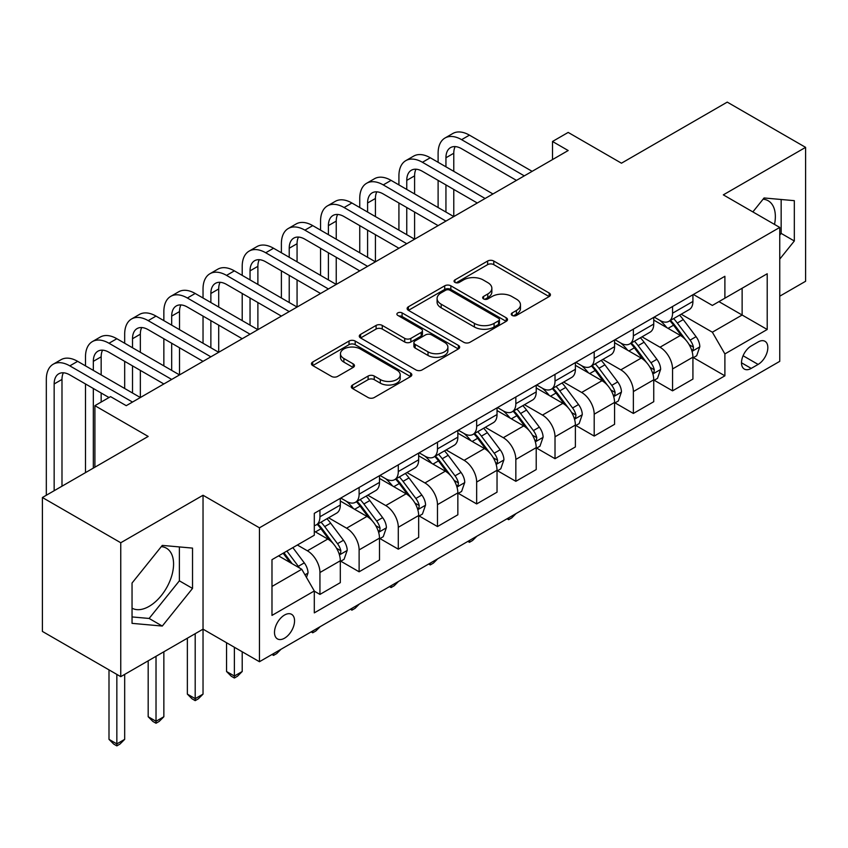 <?xml version="1.0" encoding="UTF-8"?>
<svg xmlns="http://www.w3.org/2000/svg" width="848" height="848" viewBox="0 0 848 848"><rect width="100%" height="100%" fill="white"/><g stroke="black" fill="none" stroke-linecap="round" stroke-linejoin="round"><path stroke-width="1.27" d="M512.16 315.435A3.042 1.76 0 0 0 516.464 315.435L549.154 296.556A4.346 2.512 0 0 0 550.426 294.786A4.346 2.512 0 0 0 549.154 293.005L493.78 261.036A4.346 2.512 0 0 0 487.621 261.036L454.941 279.904A3.042 1.76 0 0 0 454.051 281.154A3.042 1.76 0 0 0 454.941 282.395A3.042 1.76 0 0 0 459.245 282.395L463.474 279.946A13.918 8.035 0 0 1 483.169 279.946L487.78 282.617A13.918 8.035 0 0 1 491.861 288.299A13.918 8.035 0 0 1 487.78 293.98L483.551 296.429A3.042 1.76 0 0 0 482.66 297.669A3.042 1.76 0 0 0 483.551 298.909A3.042 1.76 0 0 0 487.854 298.909L492.084 296.471A13.918 8.035 0 0 1 511.779 296.471L516.39 299.132A13.918 8.035 0 0 1 520.471 304.814A13.918 8.035 0 0 1 516.39 310.506L512.16 312.944A3.042 1.76 0 0 0 511.27 314.184A3.042 1.76 0 0 0 512.16 315.435L512.16 312.944M132.044 608.186A34.577 19.96 120 0 0 149.121 606.362A34.577 19.96 120 0 0 171.709 575.887A34.577 19.96 120 0 0 166.409 548.19A34.577 19.96 120 0 0 161.311 546.621M284.525 638.205A14.183 8.194 120 0 0 293.79 625.707A14.183 8.194 120 0 0 291.617 614.344A14.183 8.194 120 0 0 284.525 615.044A14.183 8.194 120 0 0 275.261 627.541A14.183 8.194 120 0 0 277.434 638.904A14.183 8.194 120 0 0 284.525 638.205M763.094 199.185A34.577 19.96 -60 0 1 768.193 200.753A34.577 19.96 -60 0 1 774.51 224.413M352.567 385.013A4.346 2.512 0 0 0 351.295 386.794A4.346 2.512 0 0 0 352.567 388.564L368.106 397.532A4.346 2.512 0 0 0 374.254 397.532L410.559 376.576A4.346 2.512 0 0 0 411.831 374.805A4.346 2.512 0 0 0 410.559 373.025L355.185 341.055A4.346 2.512 0 0 0 349.026 341.055L312.721 362.011A4.346 2.512 0 0 0 311.449 363.792A4.346 2.512 0 0 0 312.721 365.562L331.494 376.395A4.346 2.512 0 0 0 337.642 376.395L353.181 367.428A4.346 2.512 0 0 0 354.453 365.658A4.346 2.512 0 0 0 353.181 363.877L343.875 358.503A11.639 6.72 0 0 1 340.472 353.754A11.639 6.72 0 0 1 347.648 347.542A11.639 6.72 0 0 1 360.336 349.005L396.79 370.046A11.639 6.72 0 0 1 400.203 374.805A11.639 6.72 0 0 1 393.016 381.006A11.639 6.72 0 0 1 380.328 379.554L374.254 376.046A4.346 2.512 0 0 0 368.106 376.046L352.567 385.013L352.567 388.564M779.747 296.196L805.6 281.271L805.6 147.361L727.245 102.12L621.457 163.198L568.181 132.426L552.504 141.478L568.181 150.531L126.246 405.673L110.569 396.631L94.902 405.673L94.902 467.206M120.755 542.752L120.755 676.662L203.032 629.163L203.032 495.253L120.755 542.752L42.4 497.511L148.177 436.434L94.902 405.673M203.032 495.253L259.446 527.816L779.747 227.434L779.747 361.343L259.446 661.726L259.446 527.816M805.6 147.361L723.323 194.86L779.747 227.434M463.782 342.295A4.346 2.512 0 0 0 469.94 342.295L506.235 321.339A4.346 2.512 0 0 0 507.517 319.558A4.346 2.512 0 0 0 506.235 317.788L450.86 285.808A4.346 2.512 0 0 0 444.712 285.808L408.407 306.775A4.346 2.512 0 0 0 407.135 308.545A4.346 2.512 0 0 0 408.407 310.326L463.782 342.295M399.005 316.092A3.042 1.76 0 0 1 402.1 316.516L402.1 312.901L458.397 345.401A4.346 2.512 0 0 1 459.669 347.182A4.346 2.512 0 0 1 458.397 348.952L422.092 369.919A4.346 2.512 0 0 1 415.944 369.919L360.57 337.949L360.57 334.388A4.346 2.512 0 0 0 359.287 336.168A4.346 2.512 0 0 0 360.57 337.949M360.57 334.388L376.099 325.42A4.346 2.512 0 0 1 382.257 325.42L404.719 338.384A4.346 2.512 0 0 0 410.867 338.384L421.17 332.437A4.346 2.512 0 0 0 422.452 330.656A4.346 2.512 0 0 0 421.17 328.886L397.797 315.382A3.042 1.76 0 0 1 396.896 314.142A3.042 1.76 0 0 1 398.783 312.52A3.042 1.76 0 0 1 402.1 312.901M120.755 676.662L42.4 631.421L42.4 497.511M758.112 341.977L751.222 345.963A13.738 7.929 120 0 0 742.244 358.068A13.738 7.929 120 0 0 744.353 369.081A13.738 7.929 120 0 0 751.222 368.403L758.112 364.417A13.738 7.929 120 0 0 767.09 352.312A13.738 7.929 120 0 0 764.981 341.299A13.738 7.929 120 0 0 758.112 341.977M693.388 294.479L712.352 305.428L724.892 298.189L724.892 276.289L314.301 513.347L314.301 535.236L271.985 559.669L271.985 615.404L314.301 590.971L314.301 612.871L724.892 375.823L724.892 353.923L712.352 332.204L681.188 314.216M724.892 298.189L767.207 273.756L767.207 329.49L724.892 353.923M195.199 633.679L195.199 698.646L203.032 694.13L203.032 629.163L259.446 661.726M552.504 141.478L552.504 159.572M718.934 301.623L742.127 315.021L742.127 288.235L767.207 273.756M712.352 332.204L742.127 315.021L767.207 329.49M271.985 586.456L301.761 569.262L278.568 555.875M314.301 591.162L319.94 594.416L319.94 572.517A17.734 10.24 -120 0 0 307.4 550.808L297.372 545.01M319.94 594.416L340.313 582.65L340.313 560.761A17.734 10.24 -120 0 0 327.773 539.042L314.301 531.261M340.779 561.206L359.117 571.796L359.117 549.896A17.734 10.24 -120 0 0 346.588 528.187L328.579 517.789M359.117 571.796L379.491 560.03L379.491 538.141A17.734 10.24 -120 0 0 366.951 516.421L340.313 501.041M379.968 538.586L398.295 549.175L398.295 527.276A17.734 10.24 -120 0 0 385.766 505.567L367.756 495.168M398.295 549.175L418.668 537.409L418.668 515.52A17.734 10.24 -120 0 0 406.139 493.801L379.491 478.42M419.145 515.966L437.473 526.555L437.473 504.655A17.734 10.24 -120 0 0 424.943 482.947L406.934 472.548M437.473 526.555L457.846 514.789L457.846 492.9A17.734 10.24 -120 0 0 445.317 471.181L418.668 455.8M458.323 493.356L476.661 503.935L476.661 482.046A17.734 10.24 -120 0 0 464.121 460.326L446.122 449.928M476.661 503.935L497.034 492.179L497.034 470.28A17.734 10.24 -120 0 0 484.494 448.56L457.846 433.18M497.5 470.735L515.838 481.314L515.838 459.425A17.734 10.24 -120 0 0 503.299 437.706L485.3 427.318M515.838 481.314L536.212 469.559L536.212 447.659A17.734 10.24 -120 0 0 523.672 425.94L497.034 410.559M536.678 448.115L555.016 458.694L555.016 436.805A17.734 10.24 -120 0 0 542.476 415.085L524.477 404.697M555.016 458.694L575.389 446.938L575.389 425.039A17.734 10.24 -120 0 0 562.849 403.319L536.212 387.939M575.856 425.495L594.194 436.073L594.194 414.184A17.734 10.24 -120 0 0 581.654 392.465L563.655 382.077M594.194 436.073L614.567 424.318L614.567 402.418A17.734 10.24 -120 0 0 602.027 380.71L575.389 365.318M615.033 402.874L633.371 413.453L633.371 391.564A17.734 10.24 -120 0 0 620.831 369.845L602.833 359.457M633.371 413.453L653.744 401.698L653.744 379.798A17.734 10.24 -120 0 0 641.205 358.089L614.567 342.709M654.211 380.254L672.549 390.843L672.549 368.944A17.734 10.24 -120 0 0 660.009 347.224L642.01 336.836M672.549 390.843L692.922 379.077L692.922 357.178A17.734 10.24 -120 0 0 680.382 335.469L653.744 320.088M654.211 317.099L660.009 320.449A17.734 10.24 -120 0 0 668.881 321.328A17.734 10.24 -120 0 0 672.549 313.209L672.549 306.51M615.033 339.719L620.831 343.069A17.734 10.24 -120 0 0 629.704 343.938A17.734 10.24 -120 0 0 633.371 335.829L633.371 329.13M575.856 362.34L581.654 365.689A17.734 10.24 -120 0 0 590.515 366.559A17.734 10.24 -120 0 0 594.194 358.45L594.194 351.75M536.678 384.96L542.476 388.299A17.734 10.24 -120 0 0 551.338 389.179A17.734 10.24 -120 0 0 555.016 381.07L555.016 374.371M497.5 407.581L503.299 410.92A17.734 10.24 -120 0 0 512.16 411.799A17.734 10.24 -120 0 0 515.838 403.69L515.838 396.991M458.323 430.19L464.121 433.54A17.734 10.24 -120 0 0 472.983 434.42A17.734 10.24 -120 0 0 476.661 426.3L476.661 419.612M419.145 452.811L424.943 456.16A17.734 10.24 -120 0 0 433.805 457.04A17.734 10.24 -120 0 0 437.473 448.921L437.473 442.232M379.968 475.431L385.766 478.781A17.734 10.24 -120 0 0 394.627 479.661A17.734 10.24 -120 0 0 398.295 471.541L398.295 464.852M340.779 498.052L346.588 501.401A17.734 10.24 -120 0 0 355.45 502.281A17.734 10.24 -120 0 0 359.117 494.161L359.117 487.473M693.388 357.633L724.892 375.823M668.881 321.328L689.254 309.562A17.734 10.24 -120 0 0 692.922 301.443L692.922 294.754M629.704 343.938L650.066 332.183A17.734 10.24 -120 0 0 653.744 324.063L653.744 317.364M590.515 366.559L610.889 354.803A17.734 10.24 -120 0 0 614.567 346.684L614.567 339.984M551.338 389.179L571.711 377.424A17.734 10.24 -120 0 0 575.389 369.304L575.389 362.605M512.16 411.799L532.533 400.044A17.734 10.24 -120 0 0 536.212 391.924L536.212 385.225M472.983 434.42L493.356 422.664A17.734 10.24 -120 0 0 497.034 414.545L497.034 407.846M433.805 457.04L454.178 445.274A17.734 10.24 -120 0 0 457.846 437.165L457.846 430.466M394.627 479.661L415.001 467.895A17.734 10.24 -120 0 0 418.668 459.786L418.668 453.086M355.45 502.281L375.823 490.515A17.734 10.24 -120 0 0 379.491 482.406L379.491 475.707M314.301 525.612A17.734 10.24 -120 0 0 316.272 524.901L336.645 513.135A17.734 10.24 -120 0 0 340.313 505.026L340.313 498.327M316.272 524.901A17.734 10.24 -120 0 0 319.94 516.782L319.94 510.083M301.761 569.262L314.301 590.971M779.747 259.128L794.322 240.991L794.322 200.669L764.069 197.966L752.854 211.915M132.044 623.354L162.286 626.057L192.528 588.427L192.528 548.105L162.286 545.402L132.044 583.032L132.044 623.354M779.747 235.15L781.156 233.391L781.156 199.492M781.156 233.391L794.322 240.991M132.044 616.931L149.121 618.457L179.373 580.827L179.373 546.928M179.373 580.827L192.528 588.427M149.121 618.457L162.286 626.057M513.379 315.859L516.39 314.12A13.918 8.035 0 0 0 520.471 308.439L520.471 304.814M491.861 288.299L491.861 291.913A13.918 8.035 0 0 1 487.78 297.606L484.77 299.344M549.101 296.588L493.78 264.65A4.346 2.512 0 0 0 487.621 264.65L456.16 282.819M506.182 321.371L450.86 289.433A4.346 2.512 0 0 0 444.712 289.433L408.46 310.357M498.55 320.798A3.042 1.76 0 0 0 499.44 319.558A3.042 1.76 0 0 0 498.55 318.318L449.938 290.249A3.042 1.76 0 0 0 445.635 290.249L441.172 292.825A13.918 8.035 0 0 0 437.091 298.517A13.918 8.035 0 0 0 441.172 304.199L474.392 323.374A13.918 8.035 0 0 0 494.087 323.374L498.55 320.798L498.55 324.424A3.042 1.76 0 0 0 499.44 323.183L499.44 319.558M437.091 298.517L437.091 302.132A13.918 8.035 0 0 0 441.172 307.813L441.172 304.199M498.55 324.424L494.087 326.999A13.918 8.035 0 0 1 474.392 326.999L441.172 307.813M360.623 337.981L376.099 329.045L376.099 325.42M422.452 330.656L422.452 334.282A4.346 2.512 0 0 1 421.17 336.052L410.867 342.009A4.346 2.512 0 0 1 404.719 342.009L382.257 329.045A4.346 2.512 0 0 0 376.099 329.045M402.1 316.516L458.344 348.994M428.017 351.846A11.639 6.72 0 0 0 440.706 353.298A11.639 6.72 0 0 0 447.892 347.086A11.639 6.72 0 0 0 444.479 342.338L431.632 334.928A4.346 2.512 0 0 0 425.484 334.928L415.17 340.875A4.346 2.512 0 0 0 413.898 342.656A4.346 2.512 0 0 0 415.17 344.426L428.017 351.846L428.017 355.46A11.639 6.72 0 0 0 440.706 356.923A11.639 6.72 0 0 0 447.892 350.712L447.892 347.086M413.898 342.656L413.898 346.27A4.346 2.512 0 0 0 415.17 348.051L415.17 344.426M428.017 355.46L415.17 348.051M400.203 374.805L400.203 378.42A11.639 6.72 0 0 1 393.016 384.632A11.639 6.72 0 0 1 380.328 383.169L374.254 379.66A4.346 2.512 0 0 0 368.106 379.66L352.63 388.596M340.472 353.754L340.472 357.368A11.639 6.72 0 0 0 343.875 362.128L343.875 358.503M353.128 367.46L343.875 362.128M410.506 376.607L355.185 344.67A4.346 2.512 0 0 0 349.026 344.67L312.785 365.594M692.922 357.909L696.685 355.736L699.812 346.684A11.745 6.784 -120 0 0 696.07 336.677L683.265 319.59A33.909 19.578 -120 0 0 679.566 315.159M666.825 327.635A33.909 19.578 -120 0 0 659.882 320.374M691.851 350.712L693.219 349.238L693.473 347.182A11.745 6.784 -120 0 0 690.113 340.122L677.308 323.024A33.909 19.578 -120 0 0 673.609 318.594M670.45 320.417A28.143 16.25 60 0 1 675.072 325.664L685.905 340.133M669.846 320.767A33.909 19.578 60 0 1 673.545 325.197L682.057 336.561M516.04 513.591L511.757 517.874L508.63 519.686L507.051 518.775M508.63 517.874L508.63 519.686M438.109 162.286L438.109 153.244A33.242 19.197 60 0 1 444.988 138.023L452.821 133.496A33.242 19.197 60 0 1 469.442 135.15L532.131 171.338M444.988 138.023A33.242 19.197 60 0 1 461.609 139.666L524.297 175.865M516.464 180.38L461.609 148.718A22.165 12.794 -120 0 0 450.532 147.616A22.165 12.794 -120 0 0 445.942 157.77L445.942 166.812M455.164 146.598A22.165 12.794 -120 0 0 453.775 153.244L453.775 171.338M445.942 184.906L445.942 212.053M453.775 189.433L453.775 216.579L391.087 180.38L383.254 184.906L445.942 221.095M438.109 207.527L438.109 180.38M653.744 380.519L657.507 378.356L660.634 369.304A11.745 6.784 -120 0 0 656.893 359.298L644.088 342.21A33.909 19.578 -120 0 0 640.378 337.78M627.647 350.256A33.909 19.578 -120 0 0 620.704 342.995M652.674 373.332L654.041 371.859L654.296 369.802A11.745 6.784 -120 0 0 650.935 362.743L638.131 345.645A33.909 19.578 -120 0 0 634.431 341.214M631.272 343.037A28.143 16.25 60 0 1 635.894 348.284L646.727 362.753M630.668 343.387A33.909 19.578 60 0 1 634.368 347.818L642.879 359.181M476.862 536.212L472.58 540.494L469.442 542.307L467.873 541.395M469.442 540.494L469.442 542.307M614.567 403.139L618.33 400.977L621.457 391.924A11.745 6.784 -120 0 0 617.715 381.918L604.9 364.831A33.909 19.578 -120 0 0 601.2 360.389M588.47 372.876A33.909 19.578 -120 0 0 581.527 365.615M613.496 395.952L614.864 394.468L615.118 392.423A11.745 6.784 -120 0 0 611.758 385.363L598.953 368.265A33.909 19.578 -120 0 0 595.254 363.834M592.095 365.658A28.143 16.25 60 0 1 596.716 370.905L607.55 385.374M591.491 366.007A33.909 19.578 60 0 1 595.19 370.438L603.702 381.801M437.685 558.832L433.402 563.114L430.265 564.927L428.696 564.015M430.265 563.114L430.265 564.927M575.389 425.76L579.152 423.587L582.279 414.545A11.745 6.784 -120 0 0 578.527 404.538L565.722 387.441A33.909 19.578 -120 0 0 562.023 383.01M549.292 395.497A33.909 19.578 -120 0 0 542.349 388.225M574.319 418.573L575.686 417.089L575.94 415.043A11.745 6.784 -120 0 0 572.58 407.983L559.775 390.886A33.909 19.578 -120 0 0 556.065 386.455M552.917 388.278A28.143 16.25 60 0 1 557.539 393.525L568.372 407.994M552.313 388.628A33.909 19.578 60 0 1 556.012 393.059L564.524 404.422M398.507 581.452L394.225 585.735L391.087 587.547L389.518 586.636M391.087 585.724L391.087 587.547M398.92 184.906L398.92 175.865A33.242 19.197 60 0 1 405.81 160.643L413.644 156.117A33.242 19.197 60 0 1 430.265 157.76L492.953 193.959M405.81 160.643A33.242 19.197 60 0 1 422.431 162.286L485.12 198.485M477.286 203.001L422.431 171.338A22.165 12.794 -120 0 0 411.354 170.236A22.165 12.794 -120 0 0 406.764 180.38L406.764 189.433M415.986 169.218A22.165 12.794 -120 0 0 414.598 175.865L414.598 193.959M406.764 207.527L406.764 234.673M414.598 212.053L414.598 239.2L351.909 203.001L344.076 207.527L406.764 243.715M398.92 230.147L398.92 203.001M438.109 225.621L383.254 193.959A22.165 12.794 -120 0 0 372.177 192.856A22.165 12.794 -120 0 0 367.587 203.001L367.587 212.053M376.809 191.839A22.165 12.794 -120 0 0 375.42 198.485L375.42 216.579M367.587 230.147L367.587 257.294M375.42 234.673L375.42 261.82L312.732 225.621L304.898 230.147L367.587 266.336M359.743 252.768L359.743 225.621M359.743 207.527L359.743 198.485A33.242 19.197 60 0 1 366.633 183.263A33.242 19.197 60 0 1 383.254 184.906M366.633 183.263L374.466 178.737A33.242 19.197 60 0 1 391.087 180.38M398.92 248.241L344.076 216.579A22.165 12.794 -120 0 0 332.999 215.477A22.165 12.794 -120 0 0 328.409 225.621L328.409 234.673M337.631 214.459A22.165 12.794 -120 0 0 336.243 221.105L336.243 239.2M328.409 252.768L328.409 279.914M336.243 257.294L336.243 284.43L273.554 248.241L265.721 252.768L328.399 288.956M320.565 275.388L320.565 248.241M320.565 230.147L320.565 221.105A33.242 19.197 60 0 1 327.455 205.884A33.242 19.197 60 0 1 344.076 207.527M327.455 205.884L335.289 201.358A33.242 19.197 60 0 1 351.909 203.001M536.212 448.38L539.964 446.207L543.102 437.165A11.745 6.784 -120 0 0 539.349 427.159L526.544 410.061A33.909 19.578 -120 0 0 522.845 405.63M510.114 418.117A33.909 19.578 -120 0 0 503.171 410.845M535.141 441.193L536.508 439.709L536.763 437.663A11.745 6.784 -120 0 0 533.403 430.593L520.587 413.506A33.909 19.578 -120 0 0 516.888 409.075M513.74 410.898A28.143 16.25 60 0 1 518.361 416.145L529.194 430.614M513.135 411.248A33.909 19.578 60 0 1 516.835 415.679L525.347 427.042M359.329 604.062L355.047 608.355L351.909 610.157L350.341 609.256M351.909 608.345L351.909 610.157M359.743 270.862L304.898 239.2A22.165 12.794 -120 0 0 293.811 238.097A22.165 12.794 -120 0 0 289.221 248.241L289.221 257.294M298.454 237.08A22.165 12.794 -120 0 0 297.065 243.715L297.065 261.82M289.221 275.388L289.221 302.535M297.065 279.914L297.065 307.05L234.377 270.862L226.543 275.388L289.221 311.576M281.388 298.008L281.388 270.862M281.388 252.768L281.388 243.715A33.242 19.197 60 0 1 288.278 228.504A33.242 19.197 60 0 1 304.898 230.147M288.278 228.504L296.111 223.978A33.242 19.197 60 0 1 312.732 225.621M497.034 471L500.786 468.827L503.924 459.786A11.745 6.784 -120 0 0 500.172 449.779L487.367 432.681A33.909 19.578 -120 0 0 483.667 428.251M470.926 440.737A33.909 19.578 -120 0 0 463.994 433.466M495.963 463.803L497.32 462.33L497.585 460.284A11.745 6.784 -120 0 0 494.214 453.214L481.41 436.126A33.909 19.578 -120 0 0 477.71 431.696M474.562 433.508A28.143 16.25 60 0 1 479.173 438.766L490.017 453.235M473.947 433.858A33.909 19.578 60 0 1 477.647 438.289L486.169 449.663M320.152 626.683L315.869 630.976L312.732 632.778L311.163 631.877M312.732 630.965L312.732 632.778M457.846 493.621L461.609 491.448L464.746 482.406A11.745 6.784 -120 0 0 460.994 472.4L448.189 455.302A33.909 19.578 -120 0 0 444.49 450.871M431.749 463.358A33.909 19.578 -120 0 0 424.806 456.086M456.775 486.423L458.143 484.95L458.408 482.904A11.745 6.784 -120 0 0 455.037 475.834L442.232 458.747A33.909 19.578 -120 0 0 438.533 454.316M435.374 456.129A28.143 16.25 60 0 1 439.995 461.386L450.839 475.855M434.77 456.478A33.909 19.578 60 0 1 438.469 460.909L446.991 472.283M280.974 649.303L276.692 653.596L273.554 655.398L271.985 654.497M273.554 653.585L273.554 655.398M418.668 516.241L422.431 514.068L425.569 505.026A11.745 6.784 -120 0 0 421.816 495.02L409.012 477.922A33.909 19.578 -120 0 0 405.312 473.491M392.571 485.978A33.909 19.578 -120 0 0 385.628 478.707M417.598 509.044L418.965 507.57L419.219 505.525A11.745 6.784 -120 0 0 415.859 498.454L403.054 481.357A33.909 19.578 -120 0 0 399.355 476.926M396.196 478.749A28.143 16.25 60 0 1 400.818 484.007L411.662 498.476M395.592 479.099A33.909 19.578 60 0 1 399.291 483.53L407.814 494.903M234.377 647.257L234.377 676.026L242.21 671.51L242.21 651.783M242.21 671.51L237.514 676.206L234.377 678.018L231.239 676.206L226.543 671.51L226.543 642.731M226.543 671.51L234.377 676.026L234.377 678.018M379.491 538.862L383.254 536.689L386.391 527.636A11.745 6.784 -120 0 0 382.639 517.64L369.834 500.543A33.909 19.578 -120 0 0 366.135 496.112M353.393 508.588A33.909 19.578 -120 0 0 346.45 501.327M378.42 531.664L379.787 530.191L380.042 528.145A11.745 6.784 -120 0 0 376.682 521.075L363.877 503.977A33.909 19.578 -120 0 0 360.177 499.546M357.019 501.369A28.143 16.25 60 0 1 361.64 506.627L372.484 521.096M356.414 501.719A33.909 19.578 60 0 1 360.114 506.15L368.626 517.513M203.032 694.13L198.326 698.826L195.199 700.639L192.061 698.826L187.366 694.13L187.366 638.205M187.366 694.13L195.199 698.646L195.199 700.639M340.313 561.482L344.076 559.309L347.214 550.257A11.745 6.784 -120 0 0 343.461 540.261L330.656 523.163A33.909 19.578 -120 0 0 326.957 518.732M339.242 554.285L340.61 552.811L340.864 550.765A11.745 6.784 -120 0 0 337.504 543.695L324.699 526.597A33.909 19.578 -120 0 0 321 522.167M317.841 523.99A28.143 16.25 60 0 1 322.463 529.247L333.296 543.716M317.237 524.34A33.909 19.578 60 0 1 320.936 528.77L329.448 540.134M156.021 656.299L156.021 721.266L163.855 716.74L163.855 651.783M163.855 716.74L159.148 721.447L156.021 723.259L152.884 721.447L148.177 716.74L148.177 660.825M148.177 716.74L156.021 721.266L156.021 723.259M320.565 293.482L265.721 261.82A22.165 12.794 -120 0 0 254.633 260.718A22.165 12.794 -120 0 0 250.043 270.862L250.043 279.914M259.265 259.7A22.165 12.794 -120 0 0 257.887 266.336L257.887 284.43M250.043 298.008L250.043 325.155M257.887 302.535L257.887 329.671L195.199 293.482L187.366 298.008L250.043 334.197M242.21 320.629L242.21 293.482M242.21 275.388L242.21 266.336A33.242 19.197 60 0 1 249.1 251.125A33.242 19.197 60 0 1 265.721 252.768M249.1 251.125L256.933 246.598A33.242 19.197 60 0 1 273.554 248.241M281.388 316.103L226.543 284.43A22.165 12.794 -120 0 0 215.456 283.338A22.165 12.794 -120 0 0 210.866 293.482L210.866 302.535M220.088 282.31A22.165 12.794 -120 0 0 218.699 288.956L218.699 307.05M210.866 320.629L210.866 347.765M218.699 325.155L218.699 352.291L156.021 316.103L148.177 320.629L210.866 356.817M203.032 343.249L203.032 316.103M203.032 298.008L203.032 288.956A33.242 19.197 60 0 1 209.922 273.745A33.242 19.197 60 0 1 226.543 275.388M209.922 273.745L217.756 269.219A33.242 19.197 60 0 1 234.377 270.862M242.21 338.723L187.366 307.05A22.165 12.794 -120 0 0 176.278 305.958A22.165 12.794 -120 0 0 171.688 316.103L171.688 325.155M180.91 304.93A22.165 12.794 -120 0 0 179.522 311.576L179.522 329.671M171.688 343.249L171.688 370.385M179.522 347.765L179.522 374.911L116.844 338.723L109 343.249L171.688 379.438M163.855 365.87L163.855 338.723M163.855 320.629L163.855 311.576A33.242 19.197 60 0 1 170.734 296.355A33.242 19.197 60 0 1 187.366 298.008M170.734 296.355L178.578 291.839A33.242 19.197 60 0 1 195.199 293.482M203.032 361.343L148.177 329.671A22.165 12.794 -120 0 0 137.1 328.579A22.165 12.794 -120 0 0 132.511 338.723L132.511 347.765M141.733 327.551A22.165 12.794 -120 0 0 140.344 334.197L140.344 352.291M132.511 365.87L132.511 393.006M140.344 370.385L140.344 397.532L77.656 361.343L69.822 365.87L132.511 402.058M124.677 388.49L124.677 361.343M124.677 343.249L124.677 334.197A33.242 19.197 60 0 1 131.557 318.975A33.242 19.197 60 0 1 148.177 320.629M131.557 318.975L139.401 314.46A33.242 19.197 60 0 1 156.021 316.103M163.855 383.964L109 352.291A22.165 12.794 -120 0 0 97.923 351.199A22.165 12.794 -120 0 0 93.333 361.343L93.333 370.385M102.555 350.171A22.165 12.794 -120 0 0 101.166 356.817L101.166 374.911M93.333 388.49L93.333 468.107M101.166 393.006L101.166 402.058M85.5 472.633L85.5 383.964M85.5 365.87L85.5 356.817A33.242 19.197 60 0 1 92.379 341.596A33.242 19.197 60 0 1 109 343.249M92.379 341.596L100.212 337.08A33.242 19.197 60 0 1 116.844 338.723M306.467 577.403L308.025 572.877A11.745 6.784 -120 0 0 304.284 562.881L292.857 547.628M299.397 567.895A11.745 6.784 -120 0 0 298.326 566.316L286.9 551.062M283.953 552.758L292.168 563.719M283.137 553.235L290.101 562.531M116.844 674.393L116.844 743.887L124.677 739.361L124.677 674.393M124.677 739.361L119.971 744.067L116.844 745.88L113.706 744.067L109 739.361L109 669.878M109 739.361L116.844 743.887L116.844 745.88M109 397.532L69.822 374.911A22.165 12.794 -120 0 0 58.745 373.82A22.165 12.794 -120 0 0 54.155 383.964L54.155 490.727M63.377 372.791A22.165 12.794 -120 0 0 61.989 379.438L61.989 486.201M46.322 495.253L46.322 379.438A33.242 19.197 60 0 1 53.201 364.216A33.242 19.197 60 0 1 69.822 365.87M53.201 364.216L61.035 359.69A33.242 19.197 60 0 1 77.656 361.343M307.4 550.808L327.773 539.042M346.588 528.187L366.951 516.421M385.766 505.567L406.139 493.801M424.943 482.947L445.317 471.181M464.121 460.326L484.494 448.56M503.299 437.706L523.672 425.94M542.476 415.085L562.849 403.319M581.654 392.465L602.027 380.71M620.831 369.845L641.205 358.089M660.009 347.224L680.382 335.469M672.549 313.209L692.922 301.443M672.549 368.944L692.922 357.178M633.371 391.564L653.744 379.798M633.371 335.829L653.744 324.063M594.194 414.184L614.567 402.418M594.194 358.45L614.567 346.684M555.016 436.805L575.389 425.039M555.016 381.07L575.389 369.304M515.838 459.425L536.212 447.659M515.838 403.69L536.212 391.924M476.661 482.046L497.034 470.28M476.661 426.3L497.034 414.545M437.473 504.655L457.846 492.9M437.473 448.921L457.846 437.165M398.295 527.276L418.668 515.52M398.295 471.541L418.668 459.786M359.117 549.896L379.491 538.141M359.117 494.161L379.491 482.406M319.94 572.517L340.313 560.761M319.94 516.782L340.313 505.026M743.081 355.747L758.112 364.417M741.502 362.796L751.222 368.403M516.39 314.12L516.39 310.506M483.551 298.909L483.551 296.429M487.78 297.606L487.78 293.98M454.941 282.395L454.941 279.904M487.621 264.65L487.621 261.036M493.78 264.65L493.78 261.036M549.154 296.556L549.154 293.005M408.407 310.326L408.407 306.775M444.712 289.433L444.712 285.808M450.86 289.433L450.86 285.808M506.235 321.339L506.235 317.788M474.392 326.999L474.392 323.374M494.087 326.999L494.087 323.374M382.257 329.045L382.257 325.42M404.719 342.009L404.719 338.384M410.867 342.009L410.867 338.384M421.17 336.052L421.17 332.437M458.397 348.952L458.397 345.401M368.106 379.66L368.106 376.046M374.254 379.66L374.254 376.046M380.328 383.169L380.328 379.554M353.181 367.428L353.181 363.877M312.721 365.562L312.721 362.011M349.026 344.67L349.026 341.055M355.185 344.67L355.185 341.055M410.559 376.576L410.559 373.025M692.042 351.358L699.738 346.906M677.308 323.024L683.265 319.59M668.076 328.356L673.545 325.197M690.113 340.122L696.07 336.677M689.18 344.701L693.473 347.182M469.442 135.15L461.609 139.666M453.775 153.244L445.942 157.77M652.865 373.968L660.56 369.527M638.131 345.645L644.088 342.21M628.898 350.977L634.368 347.818M650.935 362.743L656.893 359.298M650.003 367.322L654.296 369.802M613.687 396.588L621.383 392.147M598.953 368.265L604.9 364.831M589.71 373.597L595.19 370.438M611.758 385.363L617.715 381.918M610.825 389.942L615.118 392.423M574.509 419.209L582.205 414.767M559.775 390.886L565.722 387.441M550.532 396.217L556.012 393.059M572.58 407.983L578.527 404.538M571.647 412.563L575.94 415.043M430.265 157.76L422.431 162.286M414.598 175.865L406.764 180.38M375.42 198.485L367.587 203.001M336.243 221.105L328.409 225.621M535.332 441.829L543.027 437.388M520.587 413.506L526.544 410.061M511.355 418.838L516.835 415.679M533.403 430.593L539.349 427.159M532.47 435.183L536.763 437.663M297.065 243.715L289.221 248.241M496.154 464.45L503.85 460.008M481.41 436.126L487.367 432.681M472.177 441.458L477.647 438.289M494.214 453.214L500.172 449.779M493.292 457.803L497.585 460.284M456.977 487.07L464.672 482.629M442.232 458.747L448.189 455.302M432.999 464.079L438.469 460.909M455.037 475.834L460.994 472.4M454.115 480.424L458.408 482.904M417.799 509.69L425.484 505.249M403.054 481.357L409.012 477.922M393.822 486.688L399.291 483.53M415.859 498.454L421.816 495.02M414.926 503.044L419.219 505.525M378.611 532.311L386.306 527.869M363.877 503.977L369.834 500.543M354.644 509.309L360.114 506.15M376.682 521.075L382.639 517.64M375.749 525.665L380.042 528.145M339.433 554.931L347.129 550.49M324.699 526.597L330.656 523.163M315.467 531.929L320.936 528.77M337.504 543.695L343.461 540.261M336.571 548.285L340.864 550.765M257.887 266.336L250.043 270.862M218.699 288.956L210.866 293.482M179.522 311.576L171.688 316.103M140.344 334.197L132.511 338.723M101.166 356.817L93.333 361.343M304.973 574.827L307.951 573.11M298.326 566.316L304.284 562.881M61.989 379.438L54.155 383.964"/></g></svg>
